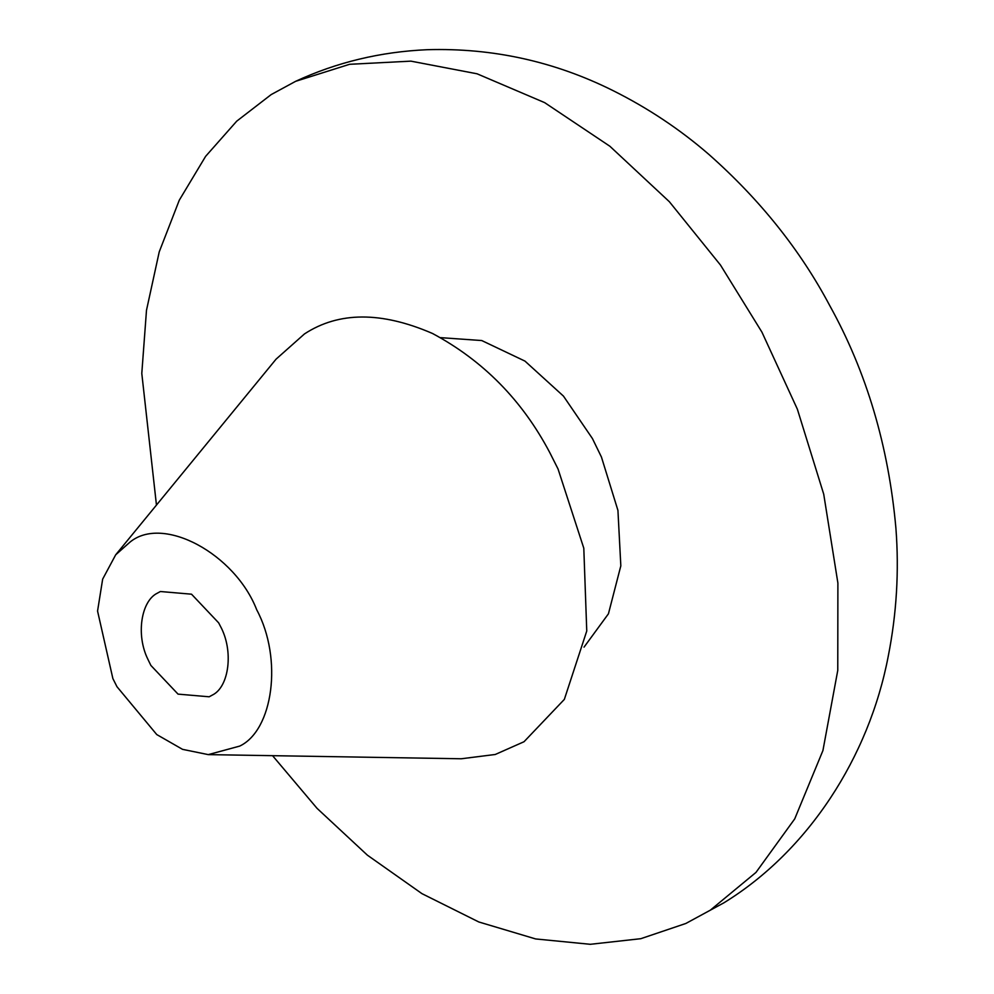 <?xml version="1.0" encoding="UTF-8"?>
<svg xmlns="http://www.w3.org/2000/svg" width="994" height="994" viewBox="0 0 994 994"><rect width="100%" height="100%" fill="white"/><g stroke="black" fill="none" stroke-linecap="round" stroke-linejoin="round"><path stroke-width="1.49" d="M212.231 695.129C229.204 687.165 233.888 650.573 220.295 626.034L218.68 622.878L191.519 594.188L160.394 591.517L157.338 593.182C141.272 600.898 135.706 634.681 147.882 659.27L150.877 665.433L178.038 694.123L209.162 696.794L212.231 695.129M584.037 647.131L608.44 613.795L620.828 565.834L617.933 510.394L601.445 457.054L592.436 438.565L563.461 396.109L524.956 361.095L481.742 340.544L440.64 337.649M239.678 746.109C273.052 730.341 283.004 658.898 256.688 609.732C235.18 554.093 163.078 514.581 129.891 542.202L115.689 554.814L102.655 579.142L97.561 611.062L112.881 678.591L116.981 686.717L156.754 734.566L182.561 749.352L208.268 754.62L239.678 746.109M208.268 754.62L461.216 758.77L495.248 754.483L524.024 741.735L564.343 699.391L586.758 630.991L583.801 548.228L558.044 468.982L549.844 452.717C522.297 400.383 483.183 360.636 432.502 333.475C381.373 311.358 338.693 311.52 304.45 333.947L276.071 359.157L115.689 554.814M272.567 755.676L317.061 808.358L367.37 855.151L421.965 893.656L478.81 921.972L535.654 938.945L590.287 944.3L640.795 938.696L685.835 923.476L710.3 910.193L755.987 872.409L794.715 818.894L822.92 750.569L837.768 670.378L837.892 583.056L823.728 494.217L797.374 409.205L761.938 332.158L720.476 265.05L669.335 201.695L609.869 146.242L544.625 102.618L477.045 73.792L410.895 61.143L349.577 64.299L295.628 81.322L271.151 94.604L236.734 121.156L205.609 156.356L179.305 200.154L159.226 251.892L146.491 310.277L141.794 373.433L156.456 505.076M295.628 81.322C336.581 62.324 380.441 51.775 427.184 49.7C492.552 47.799 554.49 61.429 613.012 90.603C647.951 108.048 679.908 129.332 708.921 154.455C759.95 199.608 800.232 249.991 829.741 305.605C866.495 371.818 888.561 446.058 895.917 528.299C899.185 571.19 896.613 613.894 888.214 656.413C868.942 757.13 808.246 851.026 723.88 902.825L685.835 923.476"/></g></svg>
